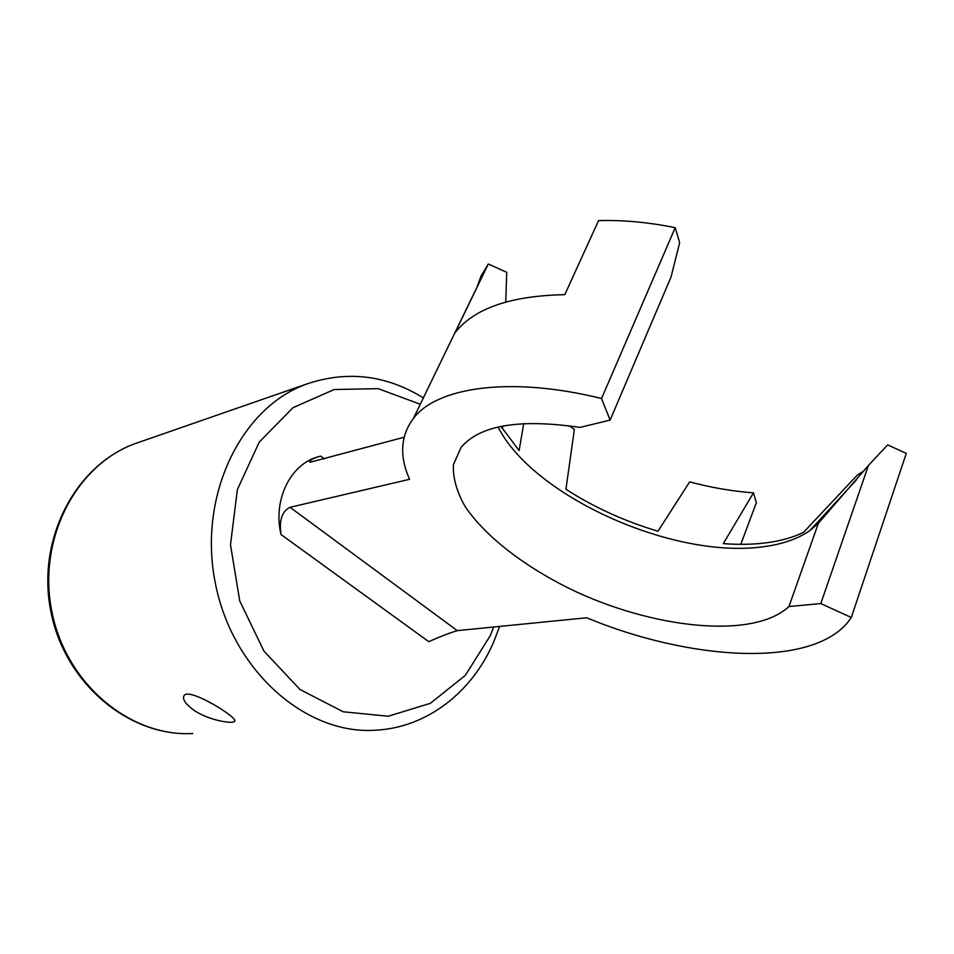 <?xml version="1.0" encoding="UTF-8"?>
<svg xmlns="http://www.w3.org/2000/svg" width="954" height="954" viewBox="0 0 954 954"><rect width="100%" height="100%" fill="white"/><g stroke="black" fill="none" stroke-linecap="round" stroke-linejoin="round"><path stroke-width="1.43" d="M498.095 427.046C532.952 496.259 673.679 559.855 764.214 546.618C782.757 544.126 797.961 538.807 809.815 530.627L818.389 523.281L868.462 465.385L887.649 444.898L906.3 453.353L851.302 617.488L847.534 622.628C808.813 668.682 688.001 659.941 586.686 617.775L457.276 630.63C448.404 633.384 438.923 637.069 428.811 641.696L281.036 534.55C272.641 500.516 290.255 464.371 317.694 456.93L318.779 456.608M194.962 710.945C185.648 704.374 182.035 699.234 184.122 695.514C189.488 687.13 240.42 719.101 234.493 721.415C232.168 724.134 209.355 720.294 194.962 710.945M212.754 704.04L203.87 699.258M404.102 437.242L310.05 462.273C308.774 461.032 311.35 459.232 317.789 456.894L320.711 456.131L324.36 458.91M281.036 534.55C278.938 520.383 281.943 511.308 290.04 507.301L457.276 630.63M505.751 302.001L506.729 272.331L488.317 263.996L455.022 332.779C473.947 308.44 510.533 295.728 564.792 294.667L598.563 220.612C622.521 219.873 648.064 222.222 675.217 227.66L601.545 398.522C510.223 375.864 436.801 387.217 413.452 418.365C400.525 435.68 399.225 456 409.552 479.313L290.04 507.301M818.389 523.281L788.946 606.553C752.742 640.194 650.652 628.209 569.347 588.535C523.197 565.65 484.942 535.981 464.992 506.324C456.668 491.608 452.804 477.704 453.4 464.634L461.128 447.343C479.886 425.21 519.501 418.567 579.972 427.416L610.119 420.094L671.032 277.03L679.653 242.698L675.217 227.66M523.71 423.552L519.131 450.55L500.969 426.414M569.156 425.746L574.368 429.419L565.937 489.271C593.817 507.23 624.5 521.23 657.974 531.247L689.647 481.877C711.195 487.637 732.457 491.286 753.445 492.848L723.299 543.625C739.052 544.817 753.791 544.495 767.505 542.647C781.219 540.775 793.239 537.341 803.554 532.344L857.384 475.02L863.907 470.93M740.805 544.329L756.355 502.698L753.445 492.848M502.126 428.334L503.211 425.961M476.678 288.036L481.102 275.873L488.317 263.996M788.946 606.553L820.798 603.572L868.462 465.385M610.119 420.094L601.545 398.522M851.302 617.488L820.798 603.572M420.297 404.234L378.142 388.648L334.15 389.53L292.902 407.728L259.19 442.179L237.355 489.629L230.486 544.782L239.752 600.948L263.996 651.188L300.021 689.504L343.166 711.767L388.242 716.227L430.326 703.348L465.313 675.372L490.201 635.758L493.695 627.005M499.622 626.42L493.731 641.887C472.325 692.032 426.867 728.009 374.707 730.263C305.697 734.628 232.299 670.698 215.306 583.025C197.716 495.496 241.243 407.203 306.771 383.985L135.456 443.503C76.332 464.538 37.134 538.891 51.826 611.431C65.981 684.09 130.364 737.144 192.768 733.519C129.374 737.072 64.92 683.839 50.872 611.574C36.228 539.439 75.438 464.944 135.456 443.503L139.904 441.964M234.839 720.711L234.493 721.415M423.361 397.901C386.191 374.982 347.328 370.343 306.771 383.985M413.452 418.365L487.947 264.508M809.815 530.627L856.632 479.683"/></g></svg>
